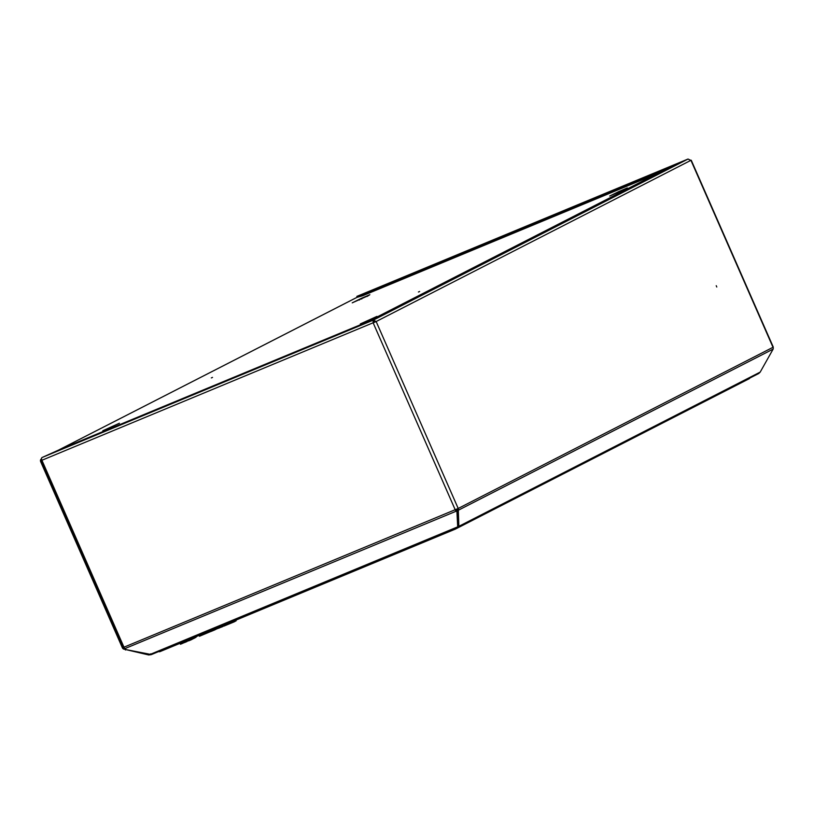 <?xml version="1.0" encoding="UTF-8"?>
<svg xmlns="http://www.w3.org/2000/svg" width="814" height="814" viewBox="0 0 814 814"><rect width="100%" height="100%" fill="white"/><g stroke="black" fill="none" stroke-linecap="round" stroke-linejoin="round"><path stroke-width="1.22" d="M716.228 285.704L716.778 286.996L716.228 285.704M41.087 460.5L41.911 460.266A2.391 1.211 -112.5 0 1 42.033 457.529L61.844 448.616L367.602 321.795L373.087 320.217L373.168 322.873L376.149 321.53L373.392 320.075L373.463 321.072M688.095 159.025L668.091 167.999L362.332 294.821L356.847 296.398A2.391 1.211 -112.5 0 1 356.888 296.377A2.391 1.211 -112.5 0 1 356.939 296.357M657.325 173.535L362.729 295.716L357.244 297.303L356.847 296.398L687.901 159.086L356.888 296.377M362.332 294.821L362.729 295.716M40.802 460.673L122.863 647.598L123.972 647.191L41.911 460.266L376.149 321.53L690.923 160.327M149.593 654.639L457.692 526.851L456.888 510.887L457.834 527.482L151.445 654.558L126.302 649.653L124.959 648.575A2.391 1.211 -112.5 0 1 123.972 647.191L458.201 508.455L376.149 321.53M457.437 508.821A1.404 1.211 -117.1 0 1 457.488 509.829L458.028 525.915L458.862 526.322L458.323 510.236A2.391 2.055 -117.1 0 0 458.201 508.455L773.3 347.151L691.249 160.236M455.677 509.605A1.404 0.712 67.5 0 0 456.247 510.378L456.888 510.887M373.168 322.873L455.219 509.798A2.391 1.211 67.5 0 0 456.216 511.182L456.847 511.691M687.993 159.066L373.392 320.075L367.908 321.662L668.172 167.979L687.993 159.066L690.964 160.399L773.015 347.324A2.391 2.055 62.9 0 1 773.137 349.104L760.195 372.1L758.79 373.473L458.394 527.228L458.862 526.322L760.195 372.1M457.193 510.754L458.028 511.161M457.834 527.482L457.712 526.373M457.783 527.269L458.394 527.228M457.549 509.422L456.054 510.195L457.549 509.401M42.033 457.529L373.087 320.217L373.606 322.649M375.366 321.856L373.789 320.981M418.427 292.023L419.627 291.504L418.427 292.023M211.325 377.92L212.525 377.401L211.325 377.92M624.531 189.672L627.319 187.932L618.894 191.534L609.706 196.052L624.44 189.459M367.053 296.469L369.841 294.719L361.416 298.321L352.228 302.849L366.961 296.245M119.424 423.209L102.818 430.728L119.424 423.209M376.902 316.422L360.297 323.941L376.902 316.422M41.514 458.811L41.555 458.791A2.391 2.055 -117.1 0 0 40.7 461.731L122.354 647.751A2.391 2.055 -117.1 0 0 123.596 649.063L148.769 654.975L151.241 654.629M356.206 297.751A2.391 2.055 62.9 0 1 356.461 297.629L357.244 297.303M375.02 321.306L373.392 322.141M41.748 459.829A1.404 1.211 -117.1 0 0 41.412 460.368M123.138 647.425L41.483 461.406M123.179 647.506A1.404 1.211 -117.1 0 0 123.87 648.198L124.379 647.934M125.478 649.989L125.732 649.196M125.468 648.982L123.87 648.198M359.361 300.04L359.116 299.501M616.839 193.244L616.595 192.704M150.702 653.795L151.099 654.7M158.628 651.576A2.391 2.055 -117.1 0 0 159.941 651.638M455.209 528.571L455.291 529.141L456.043 528.225M160.032 651.607L455.291 529.141L160.083 651.576A2.391 1.211 -112.5 0 1 160.032 651.607A2.391 1.211 -112.5 0 1 159.106 651.383M750.437 377.757L455.484 529.039M196.876 636.324L195.767 637.443A17.125 0.6 156.3 0 1 194.861 637.83M195.767 637.443L195.523 636.884M210.287 630.758L210.633 631.542L199.481 636.253L199.115 635.398M209.788 631.969L209.422 631.125M222.476 625.701L222.853 626.556L216.605 628.957L216.31 628.266M218.701 628.093L218.396 627.401M216.605 628.957L214.642 629.965L214.265 629.11M214.642 629.965L210.857 631.532L210.48 630.677M223.799 625.864L222.761 626.342M219.149 628.093L218.773 627.238M235.887 620.146L236.172 620.777L235.419 621.163L235.114 620.461M233.832 620.99L234.208 621.845L234.971 621.448L234.625 620.665M234.208 621.845L223.911 626.119L223.535 625.264M184.269 642.541A17.125 0.6 156.3 0 1 182.774 643.294L180.464 644.25L180.047 643.304M182.774 643.294L182.367 642.348M192.104 638.298L192.47 639.132L191.015 639.875L188.502 640.913L188.095 639.967M191.015 639.875L190.598 638.929M188.502 640.913A89.459 3.124 -23.7 0 0 187.332 640.964M193.071 637.901L193.406 638.654L194.892 637.891L194.617 637.26M193.406 638.654A23.657 0.824 156.3 0 1 192.43 639.031M187.078 640.384L187.413 641.147A23.657 0.824 156.3 0 1 186.894 641.585L184.31 642.653L183.903 641.707M186.894 641.585L186.477 640.638M124.959 648.575L456.216 511.182M458.323 510.236L773.137 349.104M457.366 510.205L456.542 510.622M356.461 297.629L58.588 450.081M361.711 298.992L361.416 298.321M619.189 192.206L618.894 191.534M58.486 450.122L356.329 297.68M455.392 529.09L749.501 378.561"/></g></svg>
